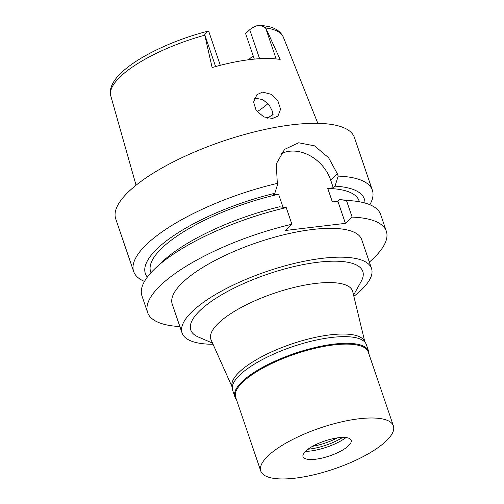 <?xml version="1.0" encoding="UTF-8"?>
<svg xmlns="http://www.w3.org/2000/svg" width="504" height="504" viewBox="0 0 504 504"><rect width="100%" height="100%" fill="white"/><g stroke="black" fill="none" stroke-linecap="round" stroke-linejoin="round"><path stroke-width="0.76" d="M253.14 55.698A68.046 21.029 -18.8 0 1 252.687 56.12A68.046 21.029 -18.8 0 1 248.365 59.781M254.299 59.107L245.606 33.573L249.745 29.73A11.208 3.465 161.2 0 1 257.399 25.546L260.568 25.2L268.575 26.548C275.82 28.167 280.747 31.708 283.343 37.17A91.148 28.167 161.2 0 0 265.753 27.959L260.568 25.2M257.065 111.73A68.046 21.029 161.2 0 0 268.002 103.572M220.305 65.306L209.034 32.206A11.208 3.465 161.2 0 0 208.202 31.38L207.415 31.324L204.75 34.65L204.794 35.192L212.127 67.542A92.925 28.715 161.2 0 1 280.161 59.466L265.753 27.959M272.494 118.472L277.943 116.109L280.571 109.236L277.862 100.844L271.58 94.399L262.609 92.075L256.901 94.683L253.607 102.066L256.152 110.502L263.806 116.909L272.494 118.472M359.384 201.77L359.062 200.825A110.074 34.014 161.2 0 0 327.764 188.433L333.289 187.778L335.04 186.146L338.171 176.104A126.088 38.965 -18.8 0 1 372.374 190.254L354.438 137.554A126.088 38.965 161.2 0 0 258.584 130.889A126.088 38.965 161.2 0 0 129.698 190.695A126.088 38.965 161.2 0 0 115.712 218.824L133.655 271.517A126.088 38.965 -18.8 0 1 147.634 243.388A126.088 38.965 -18.8 0 1 277.956 183.248L274.825 193.29A115.668 35.746 -18.8 0 0 147.326 277.118M144.484 281.415A126.088 38.965 -18.8 0 1 133.655 271.517M335.04 186.146A115.668 35.746 -18.8 0 1 364.959 203.03M150.973 272.714L150.652 271.776A110.074 34.014 161.2 0 1 278.599 194.267L273.073 194.922L274.825 193.29M179.884 326.579A126.088 38.965 -18.8 0 1 147.609 312.524A126.088 38.965 -18.8 0 1 291.911 224.255L285.188 230.504L345.404 223.36L352.132 217.111A126.088 38.965 -18.8 0 1 386.335 231.254A126.088 38.965 -18.8 0 1 369.344 262.08M371.517 268.468L361.702 239.639A100.069 30.92 161.2 0 0 285.629 234.347A100.069 30.92 161.2 0 0 183.336 281.812A100.069 30.92 161.2 0 0 172.242 304.139L182.057 332.968A100.069 30.92 -18.8 0 1 193.152 310.64A100.069 30.92 -18.8 0 1 295.445 263.176A100.069 30.92 -18.8 0 1 371.517 268.468A100.069 30.92 -18.8 0 1 360.423 290.795A100.069 30.92 -18.8 0 1 353.858 296.333M386.335 231.254L380.665 214.597A126.088 38.965 161.2 0 0 352.901 200.882A126.088 38.965 161.2 0 0 346.456 200.447L352.132 217.111M327.764 188.433L332.369 201.947L337.894 201.291L339.646 199.66L346.456 200.447M337.894 201.291L345.404 223.36M280.564 154.06A36.023 28.205 -132.9 0 1 330.687 180.117L333.289 187.778M278.599 194.267L283.009 207.213M291.911 224.255L286.24 207.591L279.424 206.804A115.668 35.746 161.2 0 0 162.464 261.582L155.572 268.059A126.088 38.965 161.2 0 0 141.939 295.861L147.609 312.524M286.24 207.591A126.088 38.965 161.2 0 0 155.572 268.059M338.171 176.104L337.409 173.861L328.564 157.683L314.527 145.845L298.677 142.771L284.577 149.373L276.286 163.863L277.187 181.005L277.956 183.248M372.374 190.254A126.088 38.965 -18.8 0 1 369.835 204.7M352.901 200.882L343.489 199.956A115.668 35.746 161.2 0 0 339.646 199.66M213.047 344.27A100.069 30.92 -18.8 0 1 182.057 332.968M353.562 295.086L361.072 281.66A90.859 28.079 161.2 0 0 307.465 263.8A90.859 28.079 161.2 0 0 200.85 309.727A90.859 28.079 161.2 0 0 198.387 337.044L212.524 343.098M364.896 342.14L352.731 291.646A74.844 23.127 -18.8 0 0 296.642 286.826A74.844 23.127 -18.8 0 0 219.139 322.554A74.844 23.127 161.2 0 0 211.082 339.866L232.256 387.293M232.256 387.267A70.05 21.647 -18.8 0 1 239.961 371.448A70.05 21.647 -18.8 0 1 311.863 338.159A70.05 21.647 -18.8 0 1 364.877 342.121M273.187 114.244A80.054 24.74 -18.8 0 1 267.448 118.157M254.287 98.639L255.906 98.312L262.817 99.622L269.123 104.895L272.67 111.793L273.073 118.383M236.357 399.319A70.648 21.829 -18.8 0 1 234.87 396.824A70.648 21.829 -18.8 0 1 242.708 381.062A70.648 21.829 -18.8 0 1 314.924 347.552A70.648 21.829 -18.8 0 1 368.632 351.288A70.648 21.829 -18.8 0 1 368.978 354.167M393.397 425.899L368.248 352.019A70.05 21.647 161.2 0 0 314.994 348.321A70.05 21.647 161.2 0 0 243.394 381.541A70.05 21.647 161.2 0 0 235.626 397.171L260.776 471.045A70.05 21.647 -18.8 0 1 268.544 455.421A70.05 21.647 -18.8 0 1 340.15 422.195A70.05 21.647 -18.8 0 1 393.397 425.899A70.05 21.647 -18.8 0 1 385.629 441.529A70.05 21.647 -18.8 0 1 314.03 474.749A70.05 21.647 -18.8 0 1 260.776 471.045M368.632 351.288L366.364 344.623A70.648 21.829 161.2 0 0 312.656 340.887A70.648 21.829 161.2 0 0 240.439 374.39A70.648 21.829 161.2 0 0 232.602 390.153L234.87 396.824M312.593 446.279A27.619 8.537 161.2 0 0 337.233 437.894M342.67 437.415A29.421 9.091 -18.8 0 1 307.994 449.215M305.443 451.376A29.421 9.091 161.2 0 0 346.002 437.566M348.333 445.952A25.421 7.856 161.2 0 0 351.282 441.221A25.421 7.856 161.2 0 0 333.226 438.625A25.421 7.856 161.2 0 0 305.846 450.992A25.421 7.856 161.2 0 0 303.496 457.487A25.421 7.856 161.2 0 0 323.763 457.657A25.421 7.856 161.2 0 0 348.333 445.952M204.794 35.192A91.148 28.167 161.2 0 0 121.036 76.016A91.148 28.167 161.2 0 0 110.792 95.918C109.551 92.263 110.061 86.203 116.002 78.498C119.045 74.661 123.096 70.806 128.173 66.919C146.166 52.958 177.559 38.921 207.415 31.324M215.611 66.553L204.75 34.65M259.604 58.697L249.745 29.73M265.438 27.449L276.148 58.911M337.409 173.861L330.687 180.117M110.792 95.918L136.048 185.22M283.343 37.17L317.829 123.341"/></g></svg>
